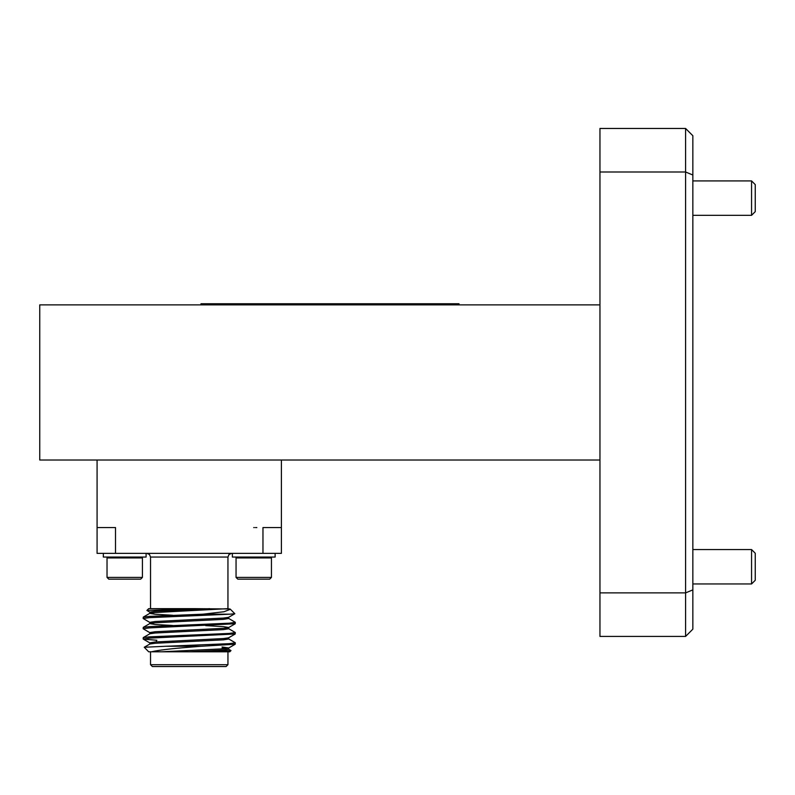 <?xml version="1.0" encoding="UTF-8"?>
<svg xmlns="http://www.w3.org/2000/svg" width="795" height="795" viewBox="0 0 795 795"><rect width="100%" height="100%" fill="white"/><g stroke="black" fill="none" stroke-linecap="round" stroke-linejoin="round"><path stroke-width="1.19" d="M751.563 549.564L755.25 553.25L755.25 580.27L751.563 583.957L751.563 549.564L692.843 549.564M751.563 180.922L755.25 184.609L755.25 211.639L751.563 215.326L751.563 180.922L692.843 180.922M227.946 664.7L226.098 666.538L152.372 666.538L150.533 664.7L227.946 664.7L227.946 651.791M146.906 610.441L148.685 608.662L195.62 608.662L146.906 610.441L149.917 612.239M201.105 646.265L189.24 647.229C170.528 648.7 157.976 650.221 151.577 651.791L148.685 651.791L144.253 647.259L165.797 646.265L201.105 646.265L235.221 644.218L235.221 642.728L228.553 638.862L225.79 638.355M230.997 650.578L229.785 651.791L205.13 651.791L230.997 650.578L228.553 649.108M149.917 622.485L143.16 618.51L149.331 617.655L229.954 614.187L203.023 614.187L223.952 611.753L230.401 609.278L227.946 608.662L227.946 557.056L150.533 557.056L149.47 554.463L146.846 553.37M143.16 618.51L143.249 617.129L149.331 616.383L203.023 614.187M165.797 646.265L229.139 643.682L235.32 642.837M156.893 640.273L143.249 639.101L149.331 638.137L235.221 633.983L235.221 632.482L228.553 628.626M143.16 638.991L143.249 637.6L149.331 636.865L229.139 633.446L235.32 632.591M149.917 632.721L143.16 628.756L149.331 627.901L235.221 623.747L235.221 622.246L228.553 618.391M143.16 628.756L143.249 627.364L149.331 626.619L229.139 623.21L235.32 622.356M232.369 557.056L232.369 553.37L232.369 557.056L275.13 557.056L275.13 553.37L275.13 557.056M270.091 557.941L271.443 557.941L270.558 557.056L271.443 557.941L271.443 577.399L236.055 577.399L236.055 557.941L270.091 557.941M237.824 579.167L236.055 577.399L237.824 579.167L269.674 579.167L271.443 577.399L269.674 579.167M146.101 557.056L146.101 553.37L146.101 557.056L103.34 557.056L103.34 553.37L103.34 557.056M131.503 557.941L107.027 557.941L107.911 557.056L107.027 557.941L107.027 577.399L142.414 577.399L142.414 557.941L131.503 557.941M142.414 577.399L140.645 579.167L108.796 579.167L107.027 577.399L108.796 579.167M599.957 460.017L39.75 460.017L39.75 304.873L599.957 304.873M115.513 527.562L97.079 527.562L115.513 527.562L115.513 553.37L281.39 553.37L281.39 527.562L262.966 527.562L281.39 527.562L281.39 460.017M115.513 553.37L97.079 553.37L97.079 460.017M151.577 651.791L205.13 651.791M195.62 608.662L230.003 608.98M262.966 553.37L262.966 527.562M230.451 609.328L234.813 613.69L229.954 614.187M161.614 651.791L223.385 648.809L228.662 647.955L222.043 647.001M149.808 644.109L149.808 642.837L155.095 641.982L223.385 638.564L228.553 637.838L235.221 633.983M149.808 633.873L149.808 632.591L155.095 631.737L223.385 628.328L228.553 627.603L235.221 623.747M143.249 637.6L149.917 633.744L155.095 633.019L223.385 629.61L228.662 628.756L228.662 627.474L223.385 626.619L205.706 625.605M172.763 625.496L155.095 624.482L149.808 623.638L149.808 622.356L155.095 621.501L223.385 618.083L228.553 617.357L234.783 613.76M172.763 615.26L155.095 614.247L149.808 613.392L149.808 612.11L155.095 611.256L209.701 608.662M189.24 651.791L223.385 650.081L228.662 649.237L228.662 647.955M225.79 648.591L222.043 648.283M144.253 647.259L149.917 643.99L155.095 643.264L223.385 639.846L228.662 638.991L228.662 637.709M143.249 627.364L149.917 623.509L155.095 622.783L223.385 619.365L228.662 618.51L228.662 617.238M143.249 617.129L149.917 613.263L155.095 612.538L227.628 608.662M692.843 175.009L692.843 629.163L685.588 636.427L685.588 128.462L692.843 135.716L692.843 175.009L685.588 171.998L599.957 171.998L599.957 128.462L685.588 128.462M692.843 589.88L685.588 592.881L599.957 592.881L599.957 636.427L685.588 636.427M599.957 171.998L599.957 592.881M200.966 304.873L200.966 303.76L459.013 303.76L459.013 304.873M253.744 527.562L254.291 527.562M255.453 527.562L256.835 527.562M692.843 215.326L751.563 215.326M692.843 583.957L751.563 583.957M227.946 557.056L229 554.463L231.623 553.37M150.533 608.662L150.533 557.056M150.533 651.791L150.533 664.7M236.94 557.056L236.055 557.941L236.94 557.056M141.53 557.056L142.414 557.941L141.53 557.056M156.426 640.73L156.426 641.883M235.221 644.218L228.553 648.084M143.249 639.101L149.917 642.956"/></g></svg>
